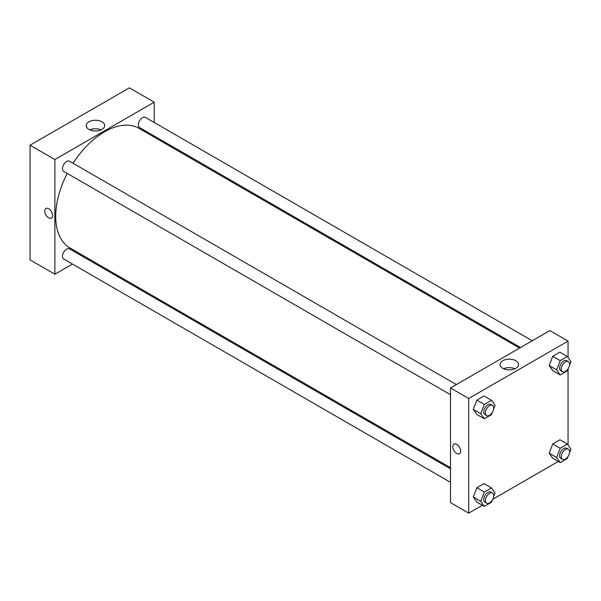 <?xml version="1.0" encoding="UTF-8"?>
<svg xmlns="http://www.w3.org/2000/svg" width="601" height="601" viewBox="0 0 601 601"><rect width="100%" height="100%" fill="white"/><g stroke="black" fill="none" stroke-linecap="round" stroke-linejoin="round"><path stroke-width="0.9" d="M30.05 145.194L30.05 259.88L30.05 145.194L129.373 87.851L30.05 145.194L54.879 159.528L154.202 102.185L154.202 122.491M456.369 384.572L69.528 161.226A5.852 3.381 120 0 0 63.676 164.606A5.852 3.381 120 0 0 63.676 171.368L450.517 394.707M450.517 468.81L69.528 248.852A5.852 3.381 120 0 0 63.676 252.232A5.852 3.381 120 0 0 63.676 258.986L450.517 482.333M72.466 264.064L54.879 274.221L54.879 159.528M84.178 257.303L85.139 256.747M154.202 136.006L154.202 137.126M532.253 340.759L145.412 117.413A5.852 3.381 120 0 0 139.56 120.793A5.852 3.381 120 0 0 139.56 127.555L520.549 347.521M67.207 173.404A69.062 39.876 120 0 0 55.705 216.398A69.062 39.876 120 0 0 70.009 248.01L450.517 467.698M519.58 348.077L139.071 128.389A69.062 39.876 120 0 0 73.059 163.269M54.879 274.221L30.05 259.88M101.99 121.823A9.263 5.349 180 0 1 104.702 125.601A9.263 5.349 180 0 1 95.439 130.943A9.263 5.349 180 0 1 86.176 125.601A9.263 5.349 180 0 1 91.893 120.658A9.263 5.349 180 0 1 101.99 121.823M154.202 102.185L129.373 87.851M45.894 208.472A5.559 3.208 -120 0 0 45.045 212.927A5.559 3.208 -120 0 0 48.673 217.832A5.559 3.208 60 0 1 45.045 212.927A5.559 3.208 60 0 1 45.894 208.472A5.559 3.208 60 0 1 51.453 211.687A5.559 3.208 60 0 1 51.453 218.103A5.559 3.208 60 0 1 48.673 217.832A5.559 3.208 -120 0 0 51.453 218.103M101.103 129.831A9.263 5.349 0 0 0 89.767 129.831M482.378 505.268L468.727 513.149L450.517 502.639L450.517 387.945L549.84 330.603L568.05 341.12L568.05 357.46M492.76 499.273L558.261 461.463M473.28 409.364L476.863 414.465L473.28 409.364L476.863 400.131L473.28 409.364L480.732 413.668L484.316 404.428L491.483 400.289L495.066 405.39L493.594 409.183M484.03 395.991L476.863 400.131L484.03 395.991L491.483 400.289M549.164 365.558L552.747 370.652L549.164 365.558L552.747 356.318L549.164 365.558L556.616 369.855L560.2 360.623L567.367 356.483L570.95 361.577L569.478 365.37M559.914 352.178L552.747 356.318L559.914 352.178L567.367 356.483M549.164 453.177L552.747 458.278L549.164 453.177L552.747 443.944L549.164 453.177L556.616 457.481L560.2 448.241L567.367 444.101L570.95 449.202L569.478 452.996M559.914 439.804L552.747 443.944L559.914 439.804L567.367 444.101M468.727 513.149L468.727 398.463L568.05 341.12M568.05 369.044L568.05 445.078M473.28 496.989L476.863 502.09L473.28 496.989L476.863 487.749L473.28 496.989L480.732 501.294L484.316 492.054L491.483 487.914L495.066 493.015L493.594 496.809M484.03 483.617L476.863 487.749L484.03 483.617L491.483 487.914M502.737 368.315A9.263 5.349 180 0 1 500.024 364.537A9.263 5.349 180 0 1 509.287 359.188A9.263 5.349 180 0 1 518.55 364.537A9.263 5.349 180 0 1 512.833 369.472A9.263 5.349 180 0 1 502.737 368.315M468.727 398.463L450.517 387.945M460.659 451.148A5.559 3.208 60 0 1 459.51 453.695A5.559 3.208 60 0 1 453.95 450.48A5.559 3.208 60 0 1 453.95 444.064A5.559 3.208 60 0 1 458.232 445.551A5.559 3.208 60 0 1 460.659 451.148M514.952 368.759A9.263 5.349 0 0 0 503.615 368.759M453.95 444.064A5.559 3.208 -120 0 0 453.95 450.48A5.559 3.208 -120 0 0 459.51 453.695M492.347 412.399L491.483 414.63L484.316 418.769L480.732 413.668M492.482 405.42L490.822 404.458A5.852 3.381 120 0 0 486.314 406.028A5.852 3.381 120 0 0 483.76 411.918A5.852 3.381 120 0 0 484.969 414.6L486.63 415.554A5.852 3.381 120 0 0 492.482 412.173A5.852 3.381 120 0 0 492.482 405.42A5.852 3.381 120 0 0 487.967 406.982A5.852 3.381 120 0 0 485.413 412.872A5.852 3.381 120 0 0 486.63 415.554M484.316 418.769L476.863 414.465M484.316 404.428L476.863 400.131M568.23 368.586L567.367 370.817L560.2 374.956L556.616 369.855M568.366 361.607L566.705 360.653A5.852 3.381 120 0 0 562.198 362.215A5.852 3.381 120 0 0 559.644 368.105A5.852 3.381 120 0 0 560.853 370.787L562.513 371.741A5.852 3.381 120 0 0 568.366 368.36A5.852 3.381 120 0 0 568.366 361.607A5.852 3.381 120 0 0 563.851 363.177A5.852 3.381 120 0 0 561.296 369.067A5.852 3.381 120 0 0 562.513 371.741M560.2 374.956L552.747 370.652M560.2 360.623L552.747 356.318M492.347 500.017L491.483 502.248L484.316 506.388L480.732 501.294M492.482 493.038L490.822 492.084A5.852 3.381 120 0 0 486.314 493.654A5.852 3.381 120 0 0 483.76 499.544A5.852 3.381 120 0 0 484.969 502.218L486.63 503.18A5.852 3.381 120 0 0 492.482 499.799A5.852 3.381 120 0 0 492.482 493.038A5.852 3.381 120 0 0 487.967 494.608A5.852 3.381 120 0 0 485.413 500.498A5.852 3.381 120 0 0 486.63 503.18M484.316 506.388L476.863 502.09M484.316 492.054L476.863 487.749M568.23 456.212L567.367 458.443L560.2 462.582L556.616 457.481M568.366 449.225L566.705 448.271A5.852 3.381 120 0 0 562.198 449.841A5.852 3.381 120 0 0 559.644 455.731A5.852 3.381 120 0 0 560.853 458.413L562.513 459.367A5.852 3.381 120 0 0 568.366 455.986A5.852 3.381 120 0 0 568.366 449.225A5.852 3.381 120 0 0 563.851 450.795A5.852 3.381 120 0 0 561.296 456.685A5.852 3.381 120 0 0 562.513 459.367M560.2 462.582L552.747 458.278M560.2 448.241L552.747 443.944"/></g></svg>
